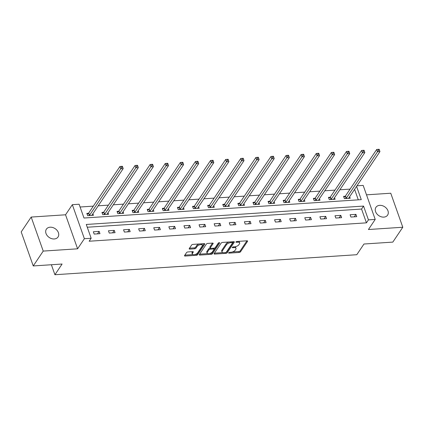 <?xml version="1.0" encoding="UTF-8"?>
<svg xmlns="http://www.w3.org/2000/svg" width="424" height="424" viewBox="0 0 424 424"><rect width="100%" height="100%" fill="white"/><g stroke="black" fill="none" stroke-linecap="round" stroke-linejoin="round"><path stroke-width="0.64" d="M228.674 252.773A0.753 0.345 160.5 0 0 228.626 252.985A0.753 0.345 160.5 0 0 229.061 253.139L239.163 252.471A1.076 0.493 160.5 0 0 240.503 251.824L247.552 241.325A1.076 0.493 160.5 0 0 247.621 241.028A1.076 0.493 160.5 0 0 246.996 240.806L236.899 241.473A0.753 0.345 160.5 0 0 235.961 241.924A0.753 0.345 160.5 0 0 235.914 242.131A0.753 0.345 160.5 0 0 236.348 242.29L237.657 242.205A3.445 1.574 160.5 0 1 239.65 242.92A3.445 1.574 160.5 0 1 239.443 243.869L238.855 244.743A3.445 1.574 160.5 0 1 234.562 246.81L233.253 246.895A0.753 0.345 160.5 0 0 232.315 247.351A0.753 0.345 160.5 0 0 232.273 247.558A0.753 0.345 160.5 0 0 232.707 247.717L234.016 247.627A3.445 1.574 160.5 0 1 236.009 248.342A3.445 1.574 160.5 0 1 235.802 249.291L235.214 250.165A3.445 1.574 160.5 0 1 230.921 252.238L229.612 252.322A0.753 0.345 160.5 0 0 228.674 252.773M54.293 238.966A7.017 5.316 33.9 0 0 58.035 236.995A7.017 5.316 33.9 0 0 57.155 230.476A7.017 5.316 33.9 0 0 50.127 227.2A7.017 5.316 33.9 0 0 46.38 229.167A7.017 5.316 33.9 0 0 47.26 235.686A7.017 5.316 33.9 0 0 54.293 238.966M383.853 217.114A7.017 5.316 33.9 0 0 387.594 215.143A7.017 5.316 33.9 0 0 386.72 208.624A7.017 5.316 33.9 0 0 379.687 205.343A7.017 5.316 33.9 0 0 375.945 207.315A7.017 5.316 33.9 0 0 376.825 213.834A7.017 5.316 33.9 0 0 383.853 217.114M187.896 251.941A1.076 0.493 160.5 0 0 186.555 252.587L184.578 255.534A1.076 0.493 160.5 0 0 184.514 255.826A1.076 0.493 160.5 0 0 185.134 256.054L196.349 255.306A1.076 0.493 160.5 0 0 197.69 254.66L204.744 244.16A1.076 0.493 160.5 0 0 204.808 243.864A1.076 0.493 160.5 0 0 204.183 243.641L192.973 244.383A1.076 0.493 160.5 0 0 191.627 245.03L189.237 248.591A1.076 0.493 160.5 0 0 189.173 248.888A1.076 0.493 160.5 0 0 189.798 249.111L194.595 248.793A1.076 0.493 160.5 0 0 195.941 248.146L197.123 246.381A2.878 1.314 160.5 0 1 199.985 244.759A2.878 1.314 160.5 0 1 202.381 245.252A2.878 1.314 160.5 0 1 202.206 246.042L197.563 252.958A2.878 1.314 160.5 0 1 194.706 254.58A2.878 1.314 160.5 0 1 192.311 254.087A2.878 1.314 160.5 0 1 192.48 253.292L193.254 252.142A1.076 0.493 160.5 0 0 193.318 251.845A1.076 0.493 160.5 0 0 192.697 251.623L187.896 251.941M33.247 265.943L21.2 231.923L31.18 217.067L43.227 251.088L33.247 265.943L62.1 264.03L54.913 274.731L356.785 254.713L363.972 244.017L392.82 242.104L402.8 227.243L368.43 229.522L375.214 219.42L368.44 219.871L366.442 222.844L89.162 241.23L91.16 238.256L84.381 238.707L72.334 204.686L79.113 204.236L83.994 218.026L361.274 199.64L356.579 186.385M43.227 251.088L77.597 248.809L84.381 238.707M214.131 253.573A1.076 0.493 160.5 0 0 214.067 253.87A1.076 0.493 160.5 0 0 214.692 254.093L225.902 253.351A1.076 0.493 160.5 0 0 227.248 252.704L234.297 242.205A1.076 0.493 160.5 0 0 234.361 241.908A1.076 0.493 160.5 0 0 233.741 241.68L222.526 242.427A1.076 0.493 160.5 0 0 221.185 243.074L214.131 253.573M211.126 254.331L199.911 255.073A1.076 0.493 160.5 0 1 199.291 254.851A1.076 0.493 160.5 0 1 199.354 254.554L206.409 244.054A1.076 0.493 160.5 0 1 207.749 243.408L212.546 243.09A1.076 0.493 160.5 0 1 213.171 243.312A1.076 0.493 160.5 0 1 213.108 243.609L210.246 247.865A1.076 0.493 160.5 0 0 210.182 248.162A1.076 0.493 160.5 0 0 210.802 248.385L213.988 248.178A1.076 0.493 160.5 0 0 215.328 247.531L218.307 243.095A0.753 0.345 160.5 0 1 219.054 242.671A0.753 0.345 160.5 0 1 219.685 242.798A0.753 0.345 160.5 0 1 219.637 243.005L212.466 253.685A1.076 0.493 160.5 0 1 211.126 254.331L210.802 253.409L209.917 253.467M402.8 227.243L390.753 193.227L366.511 194.833M51.378 264.74L54.913 274.731M366.442 222.844L361.561 209.048L87.259 227.238M355.911 214.364L350.102 214.751L350.913 217.051L356.727 216.664L355.911 214.364L354.257 216.828M340.806 215.366L334.997 215.752L335.813 218.053L341.622 217.666L340.806 215.366L339.152 217.83M325.706 216.367L319.897 216.754L320.708 219.054L326.517 218.667L325.706 216.367L324.053 218.832M310.601 217.369L304.792 217.756L305.603 220.051L311.412 219.669L310.601 217.369L308.948 219.833M295.496 218.371L289.687 218.758L290.504 221.052L296.312 220.671L295.496 218.371L293.843 220.835M280.397 219.372L274.588 219.759L275.399 222.054L281.207 221.673L280.397 219.372L278.743 221.837M265.292 220.374L259.483 220.761L260.294 223.056L266.102 222.674L265.292 220.374L263.638 222.839M250.187 221.376L244.378 221.763L245.194 224.058L251.003 223.676L250.187 221.376L248.533 223.835M235.087 222.377L229.278 222.764L230.089 225.059L235.898 224.678L235.087 222.377L233.428 224.837M219.982 223.379L214.173 223.761L214.984 226.061L220.793 225.679L219.982 223.379L218.328 225.838M204.877 224.381L199.068 224.762L199.884 227.063L205.693 226.676L204.877 224.381L203.223 226.84M189.777 225.383L183.963 225.764L184.779 228.064L190.588 227.677L189.777 225.383L188.118 227.842M174.672 226.384L168.863 226.766L169.674 229.066L175.483 228.679L174.672 226.384L173.018 228.843M159.567 227.386L153.758 227.768L154.575 230.068L160.383 229.681L159.567 227.386L157.913 229.845M144.462 228.388L138.653 228.769L139.469 231.069L145.278 230.683L144.462 228.388L142.809 230.847M129.362 229.389L123.554 229.771L124.365 232.071L130.173 231.684L129.362 229.389L127.709 231.849M114.257 230.386L108.449 230.773L109.265 233.073L115.074 232.686L114.257 230.386L112.604 232.85M99.152 231.387L93.344 231.774L94.16 234.075L99.969 233.688L99.152 231.387L97.499 233.852M350.081 189.109L339.863 189.788M334.976 190.111L324.763 190.789M319.871 191.113L309.658 191.791M304.771 192.114L294.553 192.793M289.666 193.116L279.453 193.789M274.561 194.118L264.348 194.791M259.462 195.119L249.243 195.793M244.357 196.121L234.143 196.794M229.252 197.118L219.038 197.796M214.152 198.119L203.933 198.798M199.047 199.121L188.834 199.799M183.942 200.123L173.729 200.801M168.842 201.124L158.624 201.803M153.737 202.126L143.524 202.804M138.632 203.128L128.419 203.806M123.532 204.13L113.314 204.808M108.427 205.131L98.214 205.81M93.322 206.133L80.094 207.013M358.296 199.842L354.586 189.353M345.157 196.259L343.588 196.36L344.405 198.66L350.213 198.273L349.652 196.699M330.052 197.261L328.489 197.361L329.3 199.662L335.108 199.275L334.552 197.701M314.953 198.262L313.384 198.363L314.195 200.663L320.009 200.276L319.447 198.697M299.848 199.264L298.279 199.365L299.095 201.665L304.904 201.278L304.342 199.699M284.743 200.266L283.179 200.367L283.99 202.667L289.799 202.28L289.242 200.7M269.643 201.262L268.074 201.368L268.885 203.668L274.694 203.282L274.137 201.702M254.538 202.264L252.969 202.37L253.785 204.67L259.594 204.283L259.032 202.704M239.433 203.266L237.869 203.372L238.68 205.672L244.489 205.285L243.933 203.706M224.333 204.267L222.764 204.373L223.575 206.674L229.384 206.287L228.828 204.707M209.228 205.269L207.659 205.375L208.476 207.675L214.284 207.288L213.722 205.709M194.123 206.271L192.56 206.377L193.371 208.677L199.179 208.29L198.623 206.711M179.023 207.272L177.455 207.378L178.266 209.679L184.074 209.292L183.518 207.712M163.918 208.274L162.35 208.38L163.166 210.675L168.975 210.293L168.413 208.714M148.813 209.276L147.245 209.382L148.061 211.677L153.87 211.295L153.313 209.716M133.708 210.278L132.145 210.383L132.956 212.678L138.765 212.297L138.208 210.717M118.609 211.279L117.04 211.385L117.856 213.68L123.665 213.299L123.103 211.719M103.504 212.281L101.935 212.387L102.751 214.682L108.56 214.3L108.003 212.721M88.399 213.283L86.835 213.389L87.646 215.684L93.455 215.302L92.898 213.722M77.597 248.809L65.55 214.788L31.18 217.067M65.55 214.788L72.334 204.686M356.966 185.813L363.167 185.399L375.214 219.42M368.44 219.871L363.554 206.08L86.273 224.466L91.16 238.256M361.561 209.048L363.554 206.08M236.009 248.342L235.68 247.425A3.445 1.574 160.5 0 0 234.817 246.789M239.65 242.92L239.327 241.998A3.445 1.574 160.5 0 0 238.479 241.367M232.294 251.983L238.834 251.549A1.076 0.493 160.5 0 0 240.175 250.902L246.959 240.806M226.236 252.269A1.076 0.493 160.5 0 0 226.919 251.782L233.704 241.685M214.401 253.17L222.881 252.609M225.409 252.603A0.753 0.345 160.5 0 0 226.347 252.148L232.538 242.931A0.753 0.345 160.5 0 0 232.58 242.724A0.753 0.345 160.5 0 0 232.145 242.57L230.767 242.661A3.445 1.574 160.5 0 0 226.474 244.728L222.24 251.029A3.445 1.574 160.5 0 0 222.033 251.978A3.445 1.574 160.5 0 0 224.031 252.693L225.409 252.603M229.066 241.993A3.445 1.574 160.5 0 0 226.146 243.811L226.474 244.728M222.033 251.978L221.71 251.056A3.445 1.574 160.5 0 1 221.916 250.107L226.146 243.811M207.818 253.605L199.625 254.151M212.509 243.09L209.922 246.948A1.076 0.493 160.5 0 0 209.853 247.245L210.182 248.162M218.89 242.714L212.143 252.762L212.466 253.685M207.278 252.285A2.878 1.314 160.5 0 0 207.108 253.075A2.878 1.314 160.5 0 0 209.504 253.573A2.878 1.314 160.5 0 0 212.36 251.946L213.998 249.513A1.076 0.493 160.5 0 0 214.062 249.217A1.076 0.493 160.5 0 0 213.442 248.994L210.256 249.201A1.076 0.493 160.5 0 0 208.915 249.847L207.278 252.285L206.954 251.363A2.878 1.314 160.5 0 0 206.779 252.158L207.108 253.075M214.062 249.217L213.738 248.294A1.076 0.493 160.5 0 0 213.669 248.199M206.954 251.363L208.587 248.93A1.076 0.493 160.5 0 1 209.928 248.284L210.251 248.263M210.802 253.409A1.076 0.493 160.5 0 0 212.143 252.762M192.311 254.087L191.982 253.165A2.878 1.314 160.5 0 1 192.157 252.375L192.66 251.623M202.381 245.252L202.057 244.33A2.878 1.314 160.5 0 0 201.421 243.827M199.126 243.975A2.878 1.314 160.5 0 0 196.8 245.464L197.123 246.381M189.507 248.188L194.272 247.87A1.076 0.493 160.5 0 0 195.612 247.229L196.8 245.464M195.236 254.442L196.026 254.389A1.076 0.493 160.5 0 0 197.367 253.743L204.145 243.646M184.848 255.131L192.941 254.596M348.645 198.379L348.645 198.294A1.097 0.503 -19.5 0 1 348.724 198.077L379.941 151.607L377.519 151.766L376.708 149.465L345.491 195.941A1.097 0.503 -19.5 0 1 345.274 196.169L343.901 197.245M378.521 150.255L379.491 150.191L379.162 149.269L378.192 149.338L378.521 150.255L346.307 198.241A1.097 0.503 -19.5 0 1 346.085 198.464L345.973 198.554M379.491 150.191L379.941 151.607M376.708 149.465L378.192 149.338M333.545 199.381L333.545 199.296A1.097 0.503 -19.5 0 1 333.624 199.079L364.836 152.608L362.414 152.767L361.603 150.467L330.386 196.943A1.097 0.503 -19.5 0 1 330.169 197.171L328.801 198.247M363.416 151.257L364.386 151.193L364.057 150.271L363.092 150.34L363.416 151.257L331.202 199.238A1.097 0.503 -19.5 0 1 330.985 199.466L330.868 199.556M364.386 151.193L364.836 152.608M361.603 150.467L363.092 150.34M318.44 200.382L318.44 200.298A1.097 0.503 -19.5 0 1 318.519 200.08L349.731 153.61L347.314 153.769L346.498 151.469L315.286 197.944A1.097 0.503 -19.5 0 1 315.064 198.167L313.696 199.248M348.316 152.258L349.281 152.195L348.957 151.273L347.987 151.342L348.316 152.258L316.097 200.239A1.097 0.503 -19.5 0 1 315.88 200.467L315.763 200.557M349.281 152.195L349.731 153.61M346.498 151.469L347.987 151.342M303.335 201.384L303.335 201.299A1.097 0.503 -19.5 0 1 303.414 201.082L334.631 154.612L332.209 154.771L331.393 152.47L300.181 198.946A1.097 0.503 -19.5 0 1 299.964 199.169L298.591 200.25M333.211 153.26L334.181 153.197L333.852 152.274L332.882 152.338L333.211 153.26L300.998 201.241A1.097 0.503 -19.5 0 1 300.775 201.469L300.664 201.559M334.181 153.197L334.631 154.612M331.393 152.47L332.882 152.338M288.23 202.386L288.235 202.301A1.097 0.503 -19.5 0 1 288.315 202.084L319.526 155.613L317.104 155.772L316.293 153.472L285.076 199.948A1.097 0.503 -19.5 0 1 284.859 200.17L283.492 201.252M318.106 154.262L319.076 154.198L318.747 153.276L317.783 153.34L318.106 154.262L285.893 202.243A1.097 0.503 -19.5 0 1 285.675 202.471L285.559 202.561M319.076 154.198L319.526 155.613M316.293 153.472L317.783 153.34M273.13 203.388L273.13 203.303A1.097 0.503 -19.5 0 1 273.21 203.085L304.421 156.615L302.005 156.774L301.188 154.474L269.977 200.95A1.097 0.503 -19.5 0 1 269.754 201.172L268.387 202.253M303.006 155.263L303.971 155.2L303.648 154.278L302.678 154.341L303.006 155.263L270.788 203.244A1.097 0.503 -19.5 0 1 270.57 203.472L270.454 203.562M303.971 155.2L304.421 156.615M301.188 154.474L302.678 154.341M258.025 204.389L258.025 204.304A1.097 0.503 -19.5 0 1 258.105 204.087L289.322 157.611L286.9 157.776L286.083 155.476L254.872 201.951A1.097 0.503 -19.5 0 1 254.654 202.174L253.282 203.255M287.901 156.265L288.871 156.202L288.543 155.279L287.573 155.343L287.901 156.265L255.688 204.246A1.097 0.503 -19.5 0 1 255.465 204.474L255.349 204.564M288.871 156.202L289.322 157.611M286.083 155.476L287.573 155.343M242.92 205.391L242.926 205.306A1.097 0.503 -19.5 0 1 243.005 205.089L274.217 158.613L271.795 158.777L270.984 156.477L239.767 202.948A1.097 0.503 -19.5 0 1 239.549 203.176L238.177 204.257M272.796 157.267L273.766 157.203L273.438 156.281L272.473 156.345L272.796 157.267L240.583 205.248A1.097 0.503 -19.5 0 1 240.366 205.476L240.249 205.566M273.766 157.203L274.217 158.613M270.984 156.477L272.473 156.345M227.821 206.393L227.821 206.308A1.097 0.503 -19.5 0 1 227.9 206.091L259.112 159.615L256.695 159.779L255.879 157.479L224.667 203.949A1.097 0.503 -19.5 0 1 224.444 204.177L223.077 205.253M257.697 158.269L258.661 158.205L258.338 157.283L257.368 157.346L257.697 158.269L225.478 206.25A1.097 0.503 -19.5 0 1 225.261 206.477L225.144 206.568M258.661 158.205L259.112 159.615M255.879 157.479L257.368 157.346M212.716 207.394L212.716 207.309A1.097 0.503 -19.5 0 1 212.795 207.092L244.012 160.617L241.59 160.781L240.774 158.481L209.562 204.951A1.097 0.503 -19.5 0 1 209.345 205.179L207.972 206.255M242.592 159.27L243.562 159.207L243.233 158.285L242.263 158.348L242.592 159.27L210.378 207.251A1.097 0.503 -19.5 0 1 210.156 207.479L210.039 207.569M243.562 159.207L244.012 160.617M240.774 158.481L242.263 158.348M197.611 208.391L197.616 208.311A1.097 0.503 -19.5 0 1 197.695 208.094L228.907 161.618L226.485 161.782L225.674 159.482L194.457 205.953A1.097 0.503 -19.5 0 1 194.24 206.181L192.867 207.257M227.487 160.272L228.457 160.208L228.128 159.286L227.163 159.35L227.487 160.272L195.273 208.253A1.097 0.503 -19.5 0 1 195.056 208.481L194.939 208.571M228.457 160.208L228.907 161.618M225.674 159.482L227.163 159.35M182.511 209.392L182.511 209.313A1.097 0.503 -19.5 0 1 182.59 209.096L213.802 162.62L211.385 162.784L210.569 160.484L179.357 206.954A1.097 0.503 -19.5 0 1 179.135 207.182L177.767 208.258M212.382 161.274L213.352 161.205L213.028 160.288L212.058 160.352L212.382 161.274L180.168 209.255A1.097 0.503 -19.5 0 1 179.951 209.483L179.834 209.573M213.352 161.205L213.802 162.62M210.569 160.484L212.058 160.352M167.406 210.394L167.406 210.315A1.097 0.503 -19.5 0 1 167.485 210.097L198.702 163.622L196.28 163.781L195.464 161.486L164.252 207.956A1.097 0.503 -19.5 0 1 164.035 208.184L162.662 209.26M197.282 162.275L198.247 162.207L197.923 161.29L196.953 161.353L197.282 162.275L165.069 210.256A1.097 0.503 -19.5 0 1 164.846 210.484L164.729 210.574M198.247 162.207L198.702 163.622M195.464 161.486L196.953 161.353M152.301 211.396L152.306 211.316A1.097 0.503 -19.5 0 1 152.386 211.099L183.597 164.623L181.175 164.782L180.364 162.487L149.147 208.958A1.097 0.503 -19.5 0 1 148.93 209.186L147.557 210.262M182.177 163.272L183.147 163.208L182.818 162.291L181.854 162.355L182.177 163.272L149.964 211.258A1.097 0.503 -19.5 0 1 149.746 211.486L149.63 211.576M183.147 163.208L183.597 164.623M180.364 162.487L181.854 162.355M137.201 212.398L137.201 212.318A1.097 0.503 -19.5 0 1 137.281 212.101L168.492 165.625L166.076 165.784L165.259 163.489L134.048 209.959A1.097 0.503 -19.5 0 1 133.825 210.187L132.458 211.263M167.072 164.274L168.042 164.21L167.719 163.293L166.749 163.357L167.072 164.274L134.858 212.26A1.097 0.503 -19.5 0 1 134.641 212.488L134.525 212.578M168.042 164.21L168.492 165.625M165.259 163.489L166.749 163.357M122.096 213.399L122.096 213.32A1.097 0.503 -19.5 0 1 122.176 213.102L153.393 166.627L150.971 166.786L150.154 164.491L118.943 210.961A1.097 0.503 -19.5 0 1 118.725 211.189L117.353 212.265M151.972 165.275L152.937 165.212L152.613 164.295L151.644 164.358L151.972 165.275L119.759 213.261A1.097 0.503 -19.5 0 1 119.536 213.489L119.42 213.579M152.937 165.212L153.393 166.627M150.154 164.491L151.644 164.358M106.991 214.401L106.996 214.316A1.097 0.503 -19.5 0 1 107.076 214.099L138.288 167.628L135.866 167.787L135.055 165.493L103.838 211.963A1.097 0.503 -19.5 0 1 103.62 212.191L102.248 213.267M136.867 166.277L137.837 166.213L137.508 165.296L136.544 165.36L136.867 166.277L104.654 214.263A1.097 0.503 -19.5 0 1 104.437 214.491L104.32 214.581M137.837 166.213L138.288 167.628M135.055 165.493L136.544 165.36M91.891 215.403L91.891 215.318A1.097 0.503 -19.5 0 1 91.971 215.101L123.183 168.63L120.766 168.789L119.95 166.494L88.738 212.965A1.097 0.503 -19.5 0 1 88.515 213.193L87.148 214.268M121.762 167.279L122.732 167.215L122.409 166.298L121.439 166.362L121.762 167.279L89.549 215.265A1.097 0.503 -19.5 0 1 89.332 215.487L89.215 215.583M122.732 167.215L123.183 168.63M119.95 166.494L121.439 166.362M228.87 252.587L229.061 253.139M236.157 241.738L236.348 242.29M232.511 247.16L232.707 247.717M233.746 246.863L234.016 247.627M237.387 241.442L237.657 242.205M247.383 240.837L247.552 241.325M240.175 250.902L240.503 251.824M238.834 251.549L239.163 252.471M234.127 241.717L234.297 242.205M226.919 251.782L227.248 252.704M225.626 252.566L225.902 253.351M214.374 253.208L214.692 254.093M231.875 241.807L232.145 242.57M230.497 241.897L230.767 242.661M221.916 250.107L222.24 251.029M199.598 254.188L199.911 255.073M212.933 243.122L213.108 243.609M209.922 246.948L210.246 247.865M219.515 242.666L219.637 243.005M213.171 248.231L213.442 248.994M209.928 248.284L210.256 249.201M208.587 248.93L208.915 249.847M193.084 251.655L193.254 252.142M192.157 252.375L192.48 253.292M195.612 247.229L195.941 248.146M194.272 247.87L194.595 248.793M189.486 248.226L189.798 249.111M204.569 243.678L204.744 244.16M197.367 253.743L197.69 254.66M196.026 254.389L196.349 255.306M184.822 255.168L185.134 256.054M345.491 195.941L346.307 198.241M345.274 196.169L346.085 198.464M330.386 196.943L331.202 199.238M330.169 197.171L330.985 199.466M315.286 197.944L316.097 200.239M315.064 198.167L315.88 200.467M300.181 198.946L300.998 201.241M299.964 199.169L300.775 201.469M285.076 199.948L285.893 202.243M284.859 200.17L285.675 202.471M269.977 200.95L270.788 203.244M269.754 201.172L270.57 203.472M254.872 201.951L255.688 204.246M254.654 202.174L255.465 204.474M239.767 202.948L240.583 205.248M239.549 203.176L240.366 205.476M224.667 203.949L225.478 206.25M224.444 204.177L225.261 206.477M209.562 204.951L210.378 207.251M209.345 205.179L210.156 207.479M194.457 205.953L195.273 208.253M194.24 206.181L195.056 208.481M179.357 206.954L180.168 209.255M179.135 207.182L179.951 209.483M164.252 207.956L165.069 210.256M164.035 208.184L164.846 210.484M149.147 208.958L149.964 211.258M148.93 209.186L149.746 211.486M134.048 209.959L134.858 212.26M133.825 210.187L134.641 212.488M118.943 210.961L119.759 213.261M118.725 211.189L119.536 213.489M103.838 211.963L104.654 214.263M103.62 212.191L104.437 214.491M88.738 212.965L89.549 215.265M88.515 213.193L89.332 215.487M232.257 241.807L232.58 242.724"/></g></svg>
